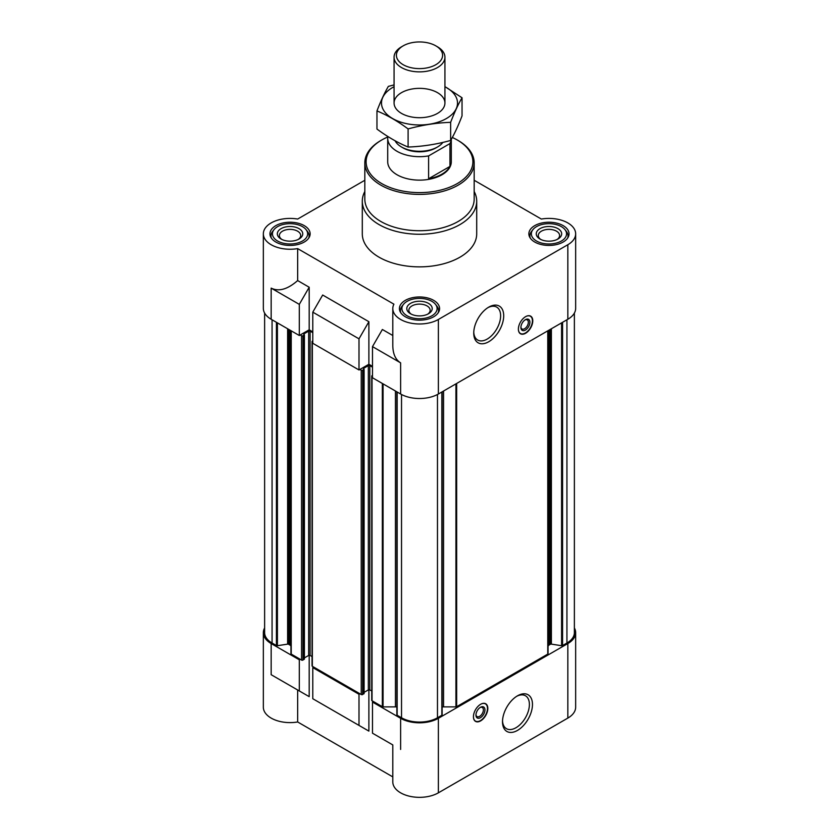 <?xml version="1.0" encoding="UTF-8"?>
<svg xmlns="http://www.w3.org/2000/svg" width="839" height="839" viewBox="0 0 839 839"><rect width="100%" height="100%" fill="white"/><g stroke="black" fill="none" stroke-linecap="round" stroke-linejoin="round"><path stroke-width="1.26" d="M451.225 139.431A31.788 18.353 180 0 1 449.956 143.584L428.603 155.907A31.788 18.353 180 0 1 387.712 138.33L387.712 161.791A31.788 18.353 0 0 0 407.334 178.738A31.788 18.353 0 0 0 441.975 174.764A31.788 18.353 0 0 0 451.288 161.791L451.288 139.326M548.056 646.544A3.817 2.202 0 0 1 549.178 644.992L550.394 644.279A1.017 0.587 0 0 1 551.38 644.132L561.595 645.705A1.017 0.587 0 0 0 562.57 645.558L566.933 643.041A25.432 14.683 0 0 0 574.379 632.658L574.379 313.062M442.143 707.036A3.817 2.202 0 0 1 443.558 706.878L455.934 706.878A1.017 0.587 0 0 0 456.657 706.711L547.762 654.105A1.017 0.587 0 0 0 548.056 653.696L548.056 330.681M396.899 391.855L396.899 714.692A1.017 0.587 0 0 0 397.162 715.258L401.524 717.775A25.432 14.683 0 0 0 437.476 717.775L441.838 715.258A1.017 0.587 0 0 0 442.101 714.692L442.101 391.855M396.857 707.036A3.817 2.202 0 0 0 395.442 706.878L395.442 391.016M382.374 738.907L392.799 744.927L392.799 781.927A26.701 15.417 0 0 0 409.285 796.169A26.701 15.417 0 0 0 438.378 792.834L438.378 718.299A26.701 15.417 0 0 1 400.623 718.299L372.485 702.054L373.386 701.53L382.343 706.711A1.017 0.587 0 0 0 383.066 706.878L395.442 706.878M438.378 718.299L567.835 643.555A26.701 15.417 0 0 0 575.659 632.658A26.701 15.417 0 0 0 574.379 627.96M359.9 693.748L358.998 694.262L312.79 667.592L313.692 667.068L361.242 694.524A1.017 0.587 0 0 0 362.679 694.524L363.937 693.381M290.944 330.681L290.944 653.696A1.017 0.587 0 0 0 291.238 654.105L300.205 659.286L299.303 659.8L271.165 643.555L271.165 674.703L297.656 689.994L297.656 721.97L392.799 776.893M290.944 646.544A3.817 2.202 0 0 0 289.822 644.992L289.822 330.031M264.621 313.062L264.621 632.658A25.432 14.683 0 0 0 272.067 643.041L276.43 645.558A1.017 0.587 0 0 0 277.405 645.705L287.62 644.132A1.017 0.587 0 0 1 288.606 644.279L289.822 644.992M264.621 627.96A26.701 15.417 0 0 0 263.341 632.658A26.701 15.417 0 0 0 271.165 643.555M392.799 744.927L372.485 733.192L372.485 702.054M312.79 667.592L312.79 698.73L368.887 731.115L322.679 704.435M358.998 725.41L358.998 694.262M438.378 792.834L567.835 718.09A26.701 15.417 0 0 0 575.659 707.193L575.659 632.658M263.341 632.658L263.341 707.193A26.701 15.417 0 0 0 297.656 721.97M368.887 731.115L368.887 689.742M297.656 689.994L309.192 696.653L309.192 655.28M312.79 331.877L309.192 329.8L299.303 335.506L271.165 319.26A26.701 15.417 0 0 1 263.341 308.364L263.341 233.829A26.701 15.417 0 0 0 297.656 248.606L393.911 304.179A26.701 15.417 0 0 0 392.799 308.574A26.701 15.417 0 0 0 409.285 322.805A26.701 15.417 0 0 0 438.378 319.47L567.835 244.726A26.701 15.417 0 0 0 575.659 233.829A26.701 15.417 0 0 0 541.344 219.052L474.171 180.27M372.485 366.339L368.887 364.262L358.998 369.968L312.79 343.298L312.79 312.15L358.998 338.83L368.887 321.704L322.679 295.024L312.79 312.15M392.799 335.506L382.374 329.486L372.485 346.612L400.623 362.857L400.623 394.005A26.701 15.417 0 0 0 438.378 394.005L567.835 319.26A26.701 15.417 0 0 0 575.659 308.364L575.659 233.829M400.623 394.005L372.485 377.76L372.485 346.612M400.623 362.857C395.526 359.721 392.925 353.964 392.799 345.574L392.799 308.574M358.998 369.968L358.998 338.83M309.192 329.8L309.192 287.242L297.656 280.572C287.599 289.361 278.779 291.878 271.165 288.123L271.165 319.26M297.656 280.572L297.656 248.606M364.829 180.27L297.656 219.052A26.701 15.417 0 0 0 263.341 233.829M368.887 364.262L368.887 321.704M525.581 316.67A10.173 5.873 120 0 0 518.932 325.626A10.173 5.873 120 0 0 520.495 333.775A10.173 5.873 120 0 0 525.581 333.272A10.173 5.873 120 0 0 532.23 324.315A10.173 5.873 120 0 0 530.668 316.167A10.173 5.873 120 0 0 525.581 316.67M488.718 341.746A21.185 12.228 -60 0 1 473.741 333.104A21.185 12.228 -60 0 1 488.718 307.158A21.185 12.228 -60 0 1 503.704 315.8A21.185 12.228 -60 0 1 488.718 341.746M474.171 191.491A57.209 33.036 180 0 1 476.709 201.234L476.709 233.829A57.209 33.036 180 0 1 419.5 266.865A57.209 33.036 180 0 1 362.291 233.829L362.291 201.234A57.209 33.036 180 0 1 364.829 191.491M563.158 225.628A20.084 11.599 180 0 1 569.041 233.829A20.084 11.599 180 0 1 548.958 245.428A20.084 11.599 180 0 1 528.864 233.829A20.084 11.599 180 0 1 541.27 223.111A20.084 11.599 180 0 1 563.158 225.628M304.253 225.628A20.084 11.599 180 0 1 310.136 233.829A20.084 11.599 180 0 1 290.042 245.428A20.084 11.599 180 0 1 269.959 233.829A20.084 11.599 180 0 1 282.355 223.111A20.084 11.599 180 0 1 304.253 225.628M433.7 300.372A20.084 11.599 180 0 1 439.584 308.574A20.084 11.599 180 0 1 419.5 320.162A20.084 11.599 180 0 1 399.416 308.574A20.084 11.599 180 0 1 411.813 297.855A20.084 11.599 180 0 1 433.7 300.372M299.303 335.506L299.303 304.368L271.165 288.123M299.303 304.368L309.192 287.242M300.205 334.992L301.547 335.768A1.017 0.587 0 0 0 302.994 335.768L304.4 334.834L303.802 334.362M303.802 333.953L308.658 331.153A1.017 0.587 0 0 1 310.094 331.153L312.79 332.705M312.79 340.907L312.339 341.169A1.017 0.587 0 0 0 312.339 341.997L312.79 342.26M359.9 369.454L361.242 370.23A1.017 0.587 0 0 0 362.679 370.23L364.095 369.296L363.497 368.835M363.497 368.415L368.342 365.615A1.017 0.587 0 0 1 369.789 365.615L372.485 367.167M372.485 375.369L372.034 375.631A1.017 0.587 0 0 0 372.034 376.459L372.485 376.721M304.253 658.919L302.994 660.062A1.017 0.587 0 0 1 301.547 660.062L300.205 659.286M304.4 657.902L308.658 655.448L308.658 331.153M312.045 656.57L310.094 655.448A1.017 0.587 0 0 0 308.658 655.448M312.045 341.578L312.045 665.872A1.017 0.587 0 0 0 312.339 666.292L313.692 667.068M364.095 692.364L368.342 689.91L368.342 365.615M371.74 691.032L369.789 689.91A1.017 0.587 0 0 0 368.342 689.91M371.74 376.04L371.74 700.334A1.017 0.587 0 0 0 372.034 700.754L373.386 701.53M480.632 704.288A10.173 5.873 120 0 0 473.983 713.244A10.173 5.873 120 0 0 475.545 721.393A10.173 5.873 120 0 0 485.718 715.52A10.173 5.873 120 0 0 485.718 703.785A10.173 5.873 120 0 0 480.632 704.288M517.495 730.402A21.185 12.228 -60 0 1 502.509 721.76A21.185 12.228 -60 0 1 517.495 695.814A21.185 12.228 -60 0 1 532.471 704.456A21.185 12.228 -60 0 1 517.495 730.402M309.192 696.653L271.165 674.703M299.303 690.948L299.303 659.8M431.949 301.379A17.598 10.162 180 0 1 435.567 304.421A17.598 10.162 180 0 1 419.5 318.736A17.598 10.162 180 0 1 403.433 304.421A17.598 10.162 180 0 1 431.949 301.379M428.488 303.382A12.711 7.341 180 0 1 428.488 313.755A12.711 7.341 180 0 1 410.512 313.755A12.711 7.341 180 0 1 410.512 303.382A12.711 7.341 180 0 1 428.488 303.382M435.567 304.421L436.909 306.151A19.066 11.012 180 0 1 438.566 310.65A19.066 11.012 180 0 1 438.199 312.8M400.801 312.8A19.066 11.012 180 0 1 400.434 310.65A19.066 11.012 180 0 1 402.091 306.151L403.433 304.421M561.406 226.645A17.598 10.162 180 0 1 565.025 229.676A17.598 10.162 180 0 1 548.958 243.992A17.598 10.162 180 0 1 532.891 229.676A17.598 10.162 180 0 1 561.406 226.645M557.945 228.638A12.711 7.341 180 0 1 557.945 239.021A12.711 7.341 180 0 1 539.97 239.021A12.711 7.341 180 0 1 539.97 228.638A12.711 7.341 180 0 1 557.945 228.638M565.025 229.676L566.367 231.407A19.066 11.012 180 0 1 568.024 235.906A19.066 11.012 180 0 1 567.657 238.066M530.258 238.066A19.066 11.012 180 0 1 529.881 235.906A19.066 11.012 180 0 1 531.548 231.407L532.891 229.676M302.491 226.645A17.598 10.162 180 0 1 306.109 229.676A17.598 10.162 180 0 1 290.042 243.992A17.598 10.162 180 0 1 273.975 229.676A17.598 10.162 180 0 1 302.491 226.645M299.03 228.638A12.711 7.341 180 0 1 299.03 239.021A12.711 7.341 180 0 1 281.055 239.021A12.711 7.341 180 0 1 281.055 228.638A12.711 7.341 180 0 1 299.03 228.638M306.109 229.676L307.452 231.407A19.066 11.012 180 0 1 309.119 235.906A19.066 11.012 180 0 1 308.742 238.066M271.343 238.066A19.066 11.012 180 0 1 270.976 235.906A19.066 11.012 180 0 1 272.633 231.407L273.975 229.676M411.309 314.185A10.645 6.146 180 0 1 408.855 310.252A10.645 6.146 180 0 1 415.42 304.578A10.645 6.146 180 0 1 427.03 305.91A10.645 6.146 180 0 1 430.145 310.252A10.645 6.146 180 0 1 427.691 314.185M281.852 239.44A10.645 6.146 180 0 1 279.397 235.518A10.645 6.146 180 0 1 285.973 229.834A10.645 6.146 180 0 1 297.572 231.165A10.645 6.146 180 0 1 300.698 235.518A10.645 6.146 180 0 1 298.244 239.44M540.756 239.44A10.645 6.146 180 0 1 538.302 235.518A10.645 6.146 180 0 1 544.878 229.834A10.645 6.146 180 0 1 556.488 231.165A10.645 6.146 180 0 1 559.603 235.518A10.645 6.146 180 0 1 557.148 239.44M452.315 137.47A53.402 30.833 180 0 1 457.255 139.987L457.255 139.987A53.402 30.833 180 0 1 457.255 183.584A53.402 30.833 180 0 1 381.745 183.584A53.402 30.833 180 0 1 381.745 139.987A53.402 30.833 180 0 1 387.807 136.977M458.157 140.512L457.255 139.987L458.157 140.501A54.671 31.567 180 0 1 458.157 140.512A54.671 31.567 180 0 1 474.171 162.829A54.671 31.567 180 0 1 419.5 194.386A54.671 31.567 180 0 1 364.829 162.829A54.671 31.567 180 0 1 380.843 140.512L381.745 139.987M474.171 162.829L474.171 199.158A54.671 31.567 180 0 1 419.5 230.725A54.671 31.567 180 0 1 364.829 199.158L364.829 162.829M476.709 201.234A57.209 33.036 180 0 1 419.5 234.259A57.209 33.036 180 0 1 362.291 201.234M487.931 307.64A19.003 10.97 -60 0 1 496.688 307.105A19.003 10.97 -60 0 1 499.604 322.333A19.003 10.97 -60 0 1 487.186 339.082A19.003 10.97 -60 0 1 477.685 340.026A19.003 10.97 -60 0 1 473.762 332.171M526.284 316.303A9.942 5.747 -60 0 1 530.961 316.681A9.942 5.747 -60 0 1 531.716 324.787A9.942 5.747 -60 0 1 525.403 332.989A9.942 5.747 -60 0 1 521.092 333.775L520.096 333.45A10.173 5.873 -60 0 1 519.981 333.419M530.101 315.904A10.173 5.873 -60 0 1 530.185 315.978L530.961 316.681M521.092 333.775A9.942 5.747 -60 0 1 518.429 329.916M525.403 330.063A6.355 3.671 -60 0 1 520.904 327.462A6.355 3.671 -60 0 1 525.403 319.68A6.355 3.671 -60 0 1 529.891 322.27A6.355 3.671 -60 0 1 525.403 330.063M524.994 319.932A5.254 3.031 -60 0 1 527.249 319.869A5.254 3.031 -60 0 1 528.056 324.074A5.254 3.031 -60 0 1 524.627 328.71A5.254 3.031 -60 0 1 521.994 328.972A5.254 3.031 -60 0 1 520.925 326.979M516.698 696.297A19.003 10.97 -60 0 1 525.455 695.762A19.003 10.97 -60 0 1 528.371 710.99A19.003 10.97 -60 0 1 515.954 727.738A19.003 10.97 -60 0 1 506.452 728.682A19.003 10.97 -60 0 1 502.53 720.827M475.975 714.597A5.254 3.031 120 0 0 477.045 716.59A5.254 3.031 120 0 0 482.299 713.549A5.254 3.031 120 0 0 482.299 707.487A5.254 3.031 120 0 0 480.044 707.55M480.453 707.298L480.453 707.298A6.355 3.671 120 0 0 475.954 715.08A6.355 3.671 120 0 0 480.453 717.67A6.355 3.671 120 0 0 484.942 709.888A6.355 3.671 120 0 0 480.453 707.298M473.479 717.534A9.942 5.747 120 0 0 476.133 721.393A9.942 5.747 120 0 0 485.424 715.352A9.942 5.747 120 0 0 486.012 704.299A9.942 5.747 120 0 0 481.334 703.921M475.031 721.037A10.173 5.873 120 0 0 475.136 721.068L476.133 721.393M486.012 704.299L485.236 703.596A10.173 5.873 120 0 0 485.152 703.522M449.956 143.584L449.956 166.416L428.603 178.749A31.788 18.353 0 0 0 449.956 166.416M428.603 155.907L428.603 178.749M387.712 138.33A31.788 18.353 180 0 1 387.87 136.516M442.877 142.399A25.432 14.683 180 0 1 437.476 147.003L436.007 147.853A23.345 13.476 180 0 1 402.993 147.853L401.524 147.003A25.432 14.683 180 0 1 395.117 140.795M437.476 147.003A25.432 14.683 180 0 1 401.524 147.003M437.476 46.806L435.829 45.851A23.083 13.33 180 0 1 435.829 64.708A23.083 13.33 180 0 1 403.171 64.708A23.083 13.33 180 0 1 403.171 45.851A23.083 13.33 180 0 1 435.829 45.851L437.476 46.806A25.432 14.683 180 0 1 444.932 57.188A25.432 14.683 180 0 1 419.5 71.871A25.432 14.683 180 0 1 394.068 57.188A25.432 14.683 180 0 1 401.524 46.806L403.171 45.851M444.932 86.721A38.017 21.95 180 0 1 446.379 118.551A38.017 21.95 180 0 1 391.918 118.131A38.017 21.95 180 0 1 394.068 86.721M437.476 113.412A25.432 14.683 180 0 1 401.524 113.412A25.432 14.683 180 0 1 401.524 92.647A25.432 14.683 180 0 1 437.476 92.647A25.432 14.683 180 0 1 437.476 113.412L437.476 113.412M394.068 84.907L388.363 86.375C384.556 92.856 380.759 101.047 376.963 110.926C387.209 115.153 397.592 121.141 408.1 128.912C422.279 125.021 436.458 122.819 450.637 122.326C454.444 112.447 458.241 104.256 462.037 97.764L444.932 86.616M462.037 97.764L462.037 115.897C458.241 125.777 454.444 133.967 450.637 140.449C436.458 144.35 422.279 146.542 408.1 147.035C397.854 142.819 387.471 136.82 376.963 129.059L376.963 110.926M450.637 122.326L450.637 140.449M408.1 128.912L408.1 147.035M400.623 718.299L400.623 749.437M567.835 718.09L567.835 643.555M567.835 319.26L567.835 244.726M438.378 394.005L438.378 319.47M272.067 643.041L272.067 319.785M276.43 645.558L276.43 322.302M277.405 645.705L277.405 322.868M287.62 644.132L287.62 328.762M288.606 644.279L288.606 329.328M291.238 654.105L291.238 330.849M301.547 660.062L301.547 335.768M302.994 660.062L302.994 335.768M304.253 659.339L304.253 335.044M310.094 655.448L310.094 331.153M312.339 666.292L312.339 341.997M361.242 694.524L361.242 370.23M362.679 694.524L362.679 370.23M363.937 693.801L363.937 369.506M369.789 689.91L369.789 365.615M372.034 700.754L372.034 376.459M382.343 706.711L382.343 383.454M383.066 706.878L383.066 383.863M397.162 715.258L397.162 392.002M401.524 717.775L401.524 394.498M437.476 717.775L437.476 394.498M441.838 715.258L441.838 392.002M443.558 706.878L443.558 391.016M455.934 706.878L455.934 383.863M456.657 706.711L456.657 383.454M547.762 654.105L547.762 330.849M549.178 644.992L549.178 330.031M550.394 644.279L550.394 329.328M551.38 644.132L551.38 328.762M561.595 645.705L561.595 322.868M562.57 645.558L562.57 322.302M566.933 643.041L566.933 319.785M304.4 659.129L304.4 334.834M364.095 693.591L364.095 369.296M396.857 714.849L396.857 391.834M442.143 714.849L442.143 391.834M400.434 310.65L400.434 312.213M438.566 310.65L438.566 312.213M529.881 235.906L529.881 237.468M568.024 235.906L568.024 237.468M270.976 235.906L270.976 237.468M309.119 235.906L309.119 237.468M394.068 57.188L394.068 103.029M444.932 57.188L444.932 103.029"/></g></svg>
